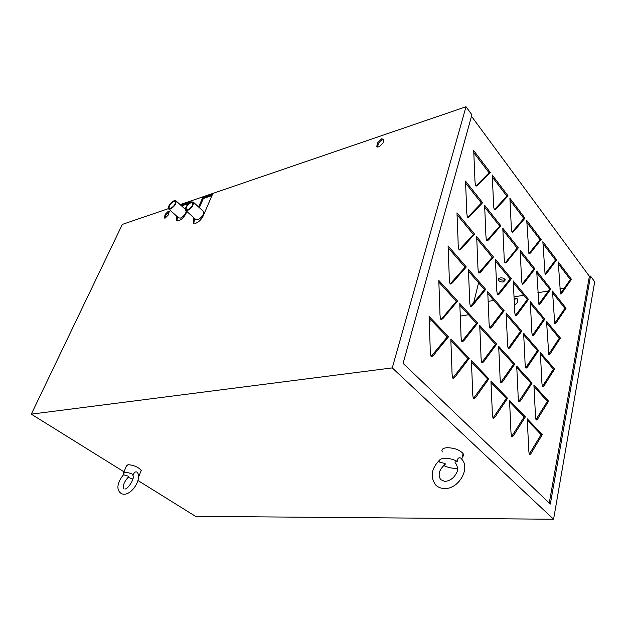 <?xml version="1.0" encoding="UTF-8"?>
<svg xmlns="http://www.w3.org/2000/svg" width="626" height="626" viewBox="0 0 626 626"><rect width="100%" height="100%" fill="white"/><g stroke="black" fill="none" stroke-linecap="round" stroke-linejoin="round"><path stroke-width="0.94" d="M128.064 477.255L128.588 476.769L127.986 476.05L124.214 474.97L123.212 473.702L124.903 472.348C127.281 472.34 130.13 473.092 133.44 474.594L132.939 475.478C135.161 477.935 128.087 489.266 124.848 489.008M444.006 465.173L445.399 464.101L445.078 463.553L439.616 462.066C438.756 459.875 440.383 458.615 444.491 458.295C448.92 458.232 453.154 459.249 457.215 461.354C455.266 461.73 454.648 462.324 455.352 463.146L455.462 463.232M460.744 458.075L460.626 457.974C458.842 457.434 457.762 458.185 457.395 460.227L457.215 461.354M137.845 473.217L137.047 472.153C135.779 471.472 134.668 472.012 133.698 473.772L133.44 474.594M514.11 298.602L515.441 298.109L517.679 299.025L515.965 298.743L514.157 299.533M176.767 216.181L176.383 220.477L178.739 220.72C181.751 219.452 184.161 217.058 185.961 213.552L186.884 211.463M165.186 218.075L168.261 215.015L169.278 211.338L168.284 211.252L165.233 214.295L164.215 217.981L165.186 218.075M169.458 211.815L165.976 214.953L164.771 218.161M378.973 146.938L382.987 143.064L383.863 139.371L381.672 138.839L377.681 142.689L376.805 146.406L378.973 146.938M383.918 139.606L382.408 139.715L378.417 143.557L377.486 147.04M193.896 217.801L193.215 222.958L195.75 223.263C198.911 221.956 201.4 219.499 203.223 215.876L212.449 194.459L202.613 197.816L198.614 206.987M471.495 116.272L589.395 276.277L590.521 276.074L594.7 281.763L553.587 519.236L195.555 516.348L137.947 480.502M123.995 471.824L31.3 414.154L122.336 224.405L168.402 208.638M180.131 204.616L466.01 106.764L471.91 114.785L403.097 363.393L550.324 504.071L590.521 276.074M505.119 279.603L503.93 280.065C501.7 280.291 500.025 279.712 498.906 278.335M589.395 276.277L549.26 503.054M475.783 185.844C475.165 184.247 474.844 181.227 474.829 176.782L473.71 150.623L490.307 172.471L479.782 183.136C478.311 184.936 477.082 185.914 476.096 186.063L475.783 185.844M494.344 209.514C493.757 207.965 493.445 205.015 493.413 200.656L492.239 175.014L508.054 195.844L498.132 206.705C496.723 208.552 495.557 209.554 494.626 209.71L494.344 209.514M512.045 232.074C511.473 230.571 511.168 227.684 511.121 223.404L509.9 198.27L524.995 218.153L515.621 229.179C514.282 231.057 513.179 232.082 512.295 232.254L512.045 232.074M528.931 253.6L526.756 220.462L541.177 239.461L532.311 250.627C531.044 252.536 529.987 253.585 529.158 253.757L528.931 253.6M545.058 274.157L542.859 241.667L556.655 259.837L548.266 271.121C547.054 273.061 546.052 274.125 545.262 274.305L545.058 274.157M560.481 293.821L558.259 261.95L571.468 279.337L563.517 290.73C562.375 292.686 561.42 293.766 560.669 293.954L560.481 293.821M467.583 217.191C466.949 215.579 466.628 212.488 466.62 207.926L465.517 181.094L482.623 202.714L471.73 214.202C470.173 216.166 468.89 217.23 467.872 217.394L467.583 217.191M486.723 240.564C486.112 239.007 485.799 235.986 485.768 231.51L484.61 205.226L500.894 225.822L490.627 237.481C489.156 239.492 487.936 240.58 486.981 240.744L486.723 240.564M504.947 262.818C504.36 261.308 504.047 258.358 504.008 253.968L502.795 228.216L518.32 247.849L508.641 259.657C507.232 261.699 506.082 262.803 505.174 262.983L517.131 248.107L502.881 230.133M522.319 284.04C521.755 282.576 521.45 279.689 521.388 275.377L520.136 250.134L534.956 268.875L525.809 280.808C524.478 282.874 523.383 284.001 522.522 284.188L522.319 284.04M538.892 304.283L536.685 271.058L550.849 288.969L542.202 300.996C540.934 303.086 539.902 304.228 539.08 304.424L538.892 304.283M554.738 323.634L552.5 291.051L566.053 308.188L557.868 320.293C556.67 322.398 555.677 323.556 554.902 323.759L554.738 323.634M459.046 249.852C458.396 248.225 458.068 245.063 458.068 240.368L456.98 212.832L474.618 234.179L463.342 246.558C461.698 248.702 460.353 249.86 459.304 250.024L459.046 249.852M478.788 272.881C478.162 271.308 477.841 268.225 477.818 263.616L476.668 236.667L493.452 256.981L482.834 269.509C481.277 271.684 480.009 272.866 479.015 273.046L478.788 272.881M497.56 294.791C496.966 293.273 496.645 290.253 496.614 285.738L495.409 259.344L511.395 278.695L501.379 291.348C499.908 293.547 498.703 294.744 497.772 294.94L497.56 294.791M515.448 315.66C514.877 314.182 514.564 311.239 514.509 306.81L513.257 280.949L528.5 299.408L519.056 312.155C517.663 314.377 516.52 315.59 515.636 315.794L515.448 315.66M532.499 335.552C531.951 334.127 531.638 331.24 531.576 326.905L530.277 301.552L544.839 319.174L535.911 331.999C534.588 334.245 533.508 335.466 532.671 335.677L532.499 335.552M548.783 354.551L546.529 321.232L560.442 338.071L552.007 350.951C550.755 353.205 549.73 354.441 548.932 354.66L548.783 354.551M450.141 283.899C449.476 282.256 449.139 279.024 449.155 274.188L448.083 245.908L466.292 266.958L454.593 280.276C452.864 282.616 451.463 283.875 450.376 284.055L450.141 283.899M470.517 306.537C469.876 304.956 469.555 301.795 469.539 297.06L468.404 269.399L485.713 289.4L474.711 302.851C473.076 305.214 471.746 306.49 470.729 306.677L470.517 306.537M489.884 328.055C489.266 326.522 488.945 323.439 488.914 318.798L487.724 291.724L504.188 310.762L493.836 324.299C492.286 326.686 491.034 327.985 490.072 328.18L489.884 328.055M508.304 348.525C507.717 347.047 507.404 344.034 507.35 339.488L506.105 312.969L521.802 331.107L512.037 344.723C510.573 347.125 509.384 348.432 508.476 348.643L508.304 348.525M525.856 368.025C525.292 366.593 524.979 363.643 524.917 359.191L523.626 333.22L538.595 350.521L529.377 364.183C527.992 366.601 526.873 367.916 526.012 368.135L525.856 368.025M542.601 386.625C542.053 385.24 541.748 382.353 541.67 377.979L540.34 352.532L554.628 369.05L545.927 382.752C544.62 385.17 543.556 386.5 542.734 386.727L542.601 386.625M440.853 319.424C440.164 317.773 439.828 314.455 439.851 309.479L438.795 280.425L457.606 301.114L445.469 315.457C443.646 318.008 442.175 319.377 441.064 319.565L456.338 301.341L438.857 282.146M461.902 341.624C461.245 340.028 460.916 336.796 460.908 331.921L459.789 303.516L477.646 323.157L466.245 337.594C464.523 340.161 463.138 341.546 462.09 341.749L461.902 341.624M481.887 362.689C481.253 361.147 480.925 357.994 480.909 353.228L479.719 325.434L496.7 344.112L485.972 358.612C484.352 361.194 483.045 362.595 482.051 362.806L481.887 362.689M500.878 382.721C500.276 381.226 499.955 378.143 499.908 373.472L498.672 346.28L514.83 364.058L504.736 378.597C503.202 381.195 501.966 382.596 501.027 382.822L500.878 382.721M518.954 401.782C518.375 400.335 518.054 397.322 517.999 392.745L516.708 366.124L532.116 383.065L522.593 397.627C521.145 400.225 519.979 401.642 519.087 401.876L518.954 401.782M536.177 419.944C535.621 418.544 535.308 415.601 535.238 411.11L533.908 385.037L548.603 401.196L539.612 415.766C538.243 418.364 537.139 419.788 536.302 420.023L536.177 419.944M431.15 356.53C430.438 354.872 430.101 351.476 430.132 346.342L429.1 316.466L448.545 336.741L435.946 352.195C434.021 354.965 432.48 356.452 431.33 356.656L431.15 356.53M452.919 378.221C452.238 376.617 451.902 373.307 451.909 368.291L450.806 339.096L469.242 358.33L457.418 373.832C455.611 376.617 454.163 378.12 453.075 378.331L452.919 378.221M473.553 398.793C472.904 397.236 472.567 394.012 472.56 389.098L471.386 360.56L488.898 378.832L477.787 394.357C476.081 397.15 474.719 398.66 473.694 398.887L473.553 398.793M493.147 418.317C492.521 416.822 492.2 413.669 492.161 408.864L490.933 380.952L507.584 398.324L497.13 413.856C495.526 416.65 494.243 418.168 493.272 418.403L493.147 418.317M511.778 436.885C511.184 435.43 510.855 432.355 510.8 427.644L509.525 400.343L525.378 416.877L515.534 432.402C514.016 435.195 512.804 436.721 511.888 436.964L511.778 436.885M529.51 454.554C528.939 453.154 528.618 450.141 528.547 445.532L527.225 418.802L542.335 434.561L533.055 450.063C531.623 452.848 530.48 454.374 529.612 454.632L529.51 454.554M553.587 519.236L392.267 367.892L466.01 106.764M31.3 414.154L392.267 367.892M462.317 456.87C463.631 456.041 463.882 454.945 463.076 453.592C459.687 449.851 454.335 447.887 447.027 447.707C442.699 448.106 441.134 449.515 442.324 451.917M140.787 471.558L141.249 470.416C138.463 467.176 134.074 465.243 128.095 464.625L126.389 466.018L123.674 472.599M191.079 201.979L181.806 204.913L181.423 205.782M194.655 218.482L193.755 223.325M202.613 197.816L203.348 198.505L199.358 207.675M211.971 195.57L203.348 198.505M185.773 210.461L195.86 219.577L197.769 219.812C202.096 217.324 203.99 214.538 203.458 211.439L203.286 211.275M188.786 203.458L182.549 205.586L182.158 206.447M177.51 216.846L176.9 220.814M168.691 208.99L178.684 217.895L180.46 218.083C183.692 216.447 185.64 214.069 186.313 210.946M181.806 204.913L182.549 205.586M187.839 209.796L186.251 209.632C185.82 207.073 187.409 204.733 191.024 202.597L192.636 202.769C193.043 205.344 191.446 207.683 187.839 209.796M191.337 201.877C187.002 204.444 185.1 207.253 185.617 210.32L187.518 210.524C191.846 207.988 193.77 205.171 193.285 202.088L191.337 201.877M174.138 200.656C169.936 203.2 168.081 205.938 168.574 208.881L170.335 209.045C174.529 206.525 176.399 203.786 175.937 200.821L174.138 200.656M173.825 201.353L175.319 201.486C175.703 203.959 174.153 206.244 170.655 208.341L169.184 208.208C168.777 205.751 170.319 203.466 173.825 201.353M443.646 465.494C447.567 467.426 451.62 468.373 455.822 468.334L457.645 468.162M128.009 477.309L132.923 479.047M517.679 299.025L517.272 302.538L514.447 305.511M564.269 288.195L559.754 288.977M548.399 290.949L537.82 292.78M523.68 295.237L514.024 296.912M493.82 300.41L488.147 301.396M473.804 152.697L489.102 172.807L475.971 186.016M492.333 177.048L506.864 196.149L494.446 209.616M509.994 200.265L523.813 218.427L512.076 232.113M526.857 222.426L540.011 239.711L528.907 253.577M542.961 243.592L555.497 260.064L544.996 274.071M558.369 263.836L570.317 279.548L560.387 293.664M465.595 183.089L481.402 203.027L467.724 217.324M484.696 207.183L499.689 226.103L486.778 240.627M520.222 252.012L533.775 269.102L522.264 283.969M536.779 272.897L549.675 289.173L538.806 304.15M552.601 292.858L564.895 308.368L554.62 323.431M457.05 214.741L473.381 234.468L459.132 249.93M476.746 238.537L492.232 257.239L478.804 272.897M495.487 261.175L510.182 278.922L497.521 294.744M513.343 282.741L527.303 299.611L515.362 315.543M530.371 303.313L543.65 319.354L532.382 335.372M546.623 322.953L559.268 338.228L548.634 354.3M448.146 247.732L465.04 267.208L450.18 283.93M468.475 271.175L484.469 289.627L470.494 306.505M487.795 293.469L502.96 310.958L489.806 327.954M506.184 314.682L520.582 331.287L508.195 348.361M523.712 334.894L537.39 350.67L525.715 367.791M540.426 354.175L553.439 369.183L542.429 386.328M459.852 305.198L476.386 323.352L461.839 341.538M479.79 327.085L495.456 344.284L481.777 362.54M498.742 347.899L513.602 364.199L500.737 382.494M516.786 367.705L530.887 383.19L518.782 401.493M533.986 386.586L547.39 401.297L535.981 419.584M429.162 318.086L447.261 336.937L431.095 356.468M450.861 340.685L467.966 358.495L452.809 378.088M471.448 362.118L487.638 378.965L473.405 398.582M491.003 382.47L506.332 398.433L492.967 418.043M509.595 401.829L524.142 416.971L511.575 436.541M527.295 420.257L541.107 434.64L529.283 454.147M500.08 277.881C502.608 277.67 504.345 278.359 505.284 279.939L503.492 281.958C500.964 282.162 499.235 281.473 498.304 279.885L500.08 277.881M478.554 282.803L473.663 302.812M468.538 314.729L460.282 316.091M431.76 320.794L429.264 321.208M479.782 183.136L478.569 183.465M490.307 172.471L489.102 172.807M498.132 206.705L496.927 207.003M508.054 195.844L506.864 196.149M515.621 229.179L514.423 229.452M524.995 218.153L523.813 218.427M532.311 250.627L531.13 250.87M541.177 239.461L540.011 239.711M548.266 271.121L547.093 271.348M556.655 259.837L555.497 260.064M563.517 290.73L562.359 290.926M571.468 279.337L570.317 279.548M471.73 214.202L470.494 214.507M482.623 202.714L481.402 203.027M490.627 237.481L489.407 237.763M500.894 225.822L499.689 226.103M508.641 259.657L507.428 259.907M518.32 247.849L517.131 248.107M525.809 280.808L524.611 281.027M534.956 268.875L533.775 269.102M542.202 300.996L541.013 301.192M550.849 288.969L549.675 289.173M557.868 320.293L556.694 320.473M566.053 308.188L564.895 308.368M463.342 246.558L462.09 246.84M474.618 234.179L473.381 234.468M482.834 269.509L481.597 269.751M493.452 256.981L492.232 257.239M501.379 291.348L500.151 291.567M511.395 278.695L510.182 278.922M519.056 312.155L517.835 312.343M528.5 299.408L527.303 299.611M535.911 331.999L534.706 332.171M544.839 319.174L543.65 319.354M552.007 350.951L550.817 351.1M560.442 338.071L559.268 338.228M454.593 280.276L453.326 280.526M466.292 266.958L465.04 267.208M474.711 302.851L473.452 303.07M485.713 289.4L484.469 289.627M493.836 324.299L492.592 324.495M504.188 310.762L502.96 310.958M512.037 344.723L510.8 344.887M521.802 331.107L520.582 331.287M529.377 364.183L528.156 364.324M538.595 350.521L537.39 350.67M545.927 382.752L544.722 382.869M554.628 369.05L553.439 369.183M445.469 315.457L444.186 315.676M457.606 301.114L456.338 301.341M466.245 337.594L464.977 337.782M477.646 323.157L476.386 323.352M485.972 358.612L484.712 358.768M496.7 344.112L495.456 344.284M504.736 378.597L503.484 378.73M514.83 364.058L513.602 364.199M522.593 397.627L521.356 397.737M532.116 383.065L530.887 383.19M539.612 415.766L538.391 415.852M548.603 401.196L547.39 401.297M435.946 352.195L434.647 352.368M448.545 336.741L447.261 336.937M457.418 373.832L456.127 373.98M469.242 358.33L467.966 358.495M477.787 394.357L476.511 394.482M488.898 378.832L487.638 378.965M497.13 413.856L495.87 413.958M507.584 398.324L506.332 398.433M515.534 432.402L514.282 432.48M525.378 416.877L524.142 416.971M533.055 450.063L531.81 450.117M542.335 434.561L541.107 434.64M193.348 219.053L194.107 219.734M377.681 142.689L378.417 143.557M376.868 145.115L377.611 145.983M165.233 214.295L165.976 214.953M164.302 216.338L165.045 216.995M176.555 216.659L177.299 217.324M137.571 472.661C141.679 479.36 132.016 494.837 123.658 494.235L121.624 493.804C114.691 489.344 118.713 480.518 123.721 474.477M445.399 464.101C439.139 469.523 437.574 474.704 440.704 479.618L444.476 481.292M435.931 485.213C429.874 477.184 431.165 468.717 439.804 459.813M436.541 485.753C438.803 487.584 441.526 488.507 444.703 488.53C458.482 489.196 470.556 468.624 461.832 459.234L460.626 457.974M456.26 464.015C459.234 470.94 456.479 472.747 454.546 476.167C451.839 479.297 448.826 481.011 445.509 481.3M376.805 146.406L377.267 146.946M193.285 202.088L203.458 211.439M175.937 200.821L185.288 209.28M461.792 459.179L463.076 453.592M123.815 488.828C122.5 485.87 124.089 481.848 128.588 476.769M138.495 477.239L141.249 470.416M498.609 278.586L498.304 279.885"/></g></svg>

